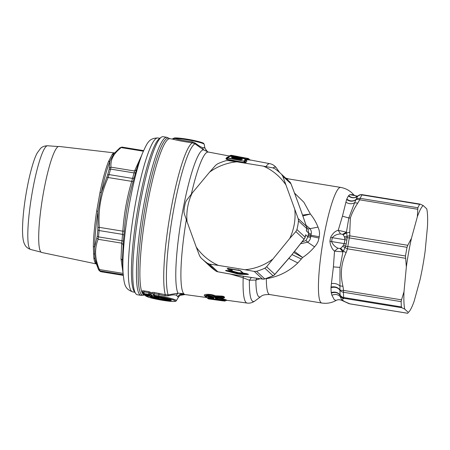 <?xml version="1.0" encoding="UTF-8"?>
<svg xmlns="http://www.w3.org/2000/svg" width="450" height="450" viewBox="0 0 450 450"><rect width="100%" height="100%" fill="white"/><g stroke="black" fill="none" stroke-linecap="round" stroke-linejoin="round"><path stroke-width="0.67" d="M407.762 245.289L411.446 238.303A54.591 8.123 -80.7 0 0 406.344 266.934L405.484 255.999A58.056 8.64 -80.7 0 1 407.025 247.32L407.762 245.289L349.802 235.839L349.768 232.251L346.613 232.914L347.074 236.413A5.197 3.094 -1.9 0 1 349.802 235.839A5.197 0.776 -80.7 0 0 349.329 237.921L347.124 237.656L346.911 240.013A57.623 8.578 99.3 0 0 346.219 243.911L345.594 246.251L347.782 246.594A58.056 8.64 -80.7 0 1 349.329 237.921L407.025 247.32M357.772 203.091C354.448 208.074 351.979 213.058 350.364 218.042L348.817 217.98L342.45 216.18L345.909 202.213C348.829 204.036 351.726 204.227 354.6 202.792L356.006 199.626A5.197 2.723 31.6 0 1 359.691 199.817L357.772 203.091L354.6 202.792L348.817 217.98L346.427 232.2L346.613 232.914L343.103 234.709L344.396 236.779L347.074 236.413L347.124 237.656L344.751 238.252L344.936 239.754L346.911 240.013M346.219 243.911A5.197 0.332 9.8 0 1 344.25 243.619L343.541 245.014L345.594 246.251L345.094 247.506A5.197 2.244 20.8 0 0 347.484 248.839L405.45 258.283M411.446 238.303L417.347 216.799A54.591 8.123 -80.7 0 1 423.197 205.549L426.752 208.856A54.591 8.123 -80.7 0 1 427.5 226.243L425.154 251.055A54.591 8.123 -80.7 0 1 420.053 279.686L414.152 301.191A54.591 8.123 -80.7 0 1 409.365 311.349A54.591 8.123 -80.7 0 1 408.302 312.435L404.747 309.127A54.591 8.123 -80.7 0 1 403.999 291.746L401.518 299.846L343.553 290.402L342.951 286.284L339.806 285.863C337.539 283.86 334.744 283.101 331.419 283.59L331.014 287.662A54.759 8.151 99.3 0 0 331.228 292.635A6.93 5.856 175.5 0 1 340.138 295.245C341.752 296.978 342.934 297.737 343.688 297.517A58.056 8.64 -80.7 0 1 343.463 292.252A5.197 0.776 -80.7 0 1 343.553 290.402A5.197 1.867 -9.4 0 1 339.93 289.868L340.003 267.407L333.405 266.889L331.419 283.59M406.344 266.934L403.999 291.746M408.302 312.435L409.365 311.349M407.931 313.009L407.812 313.279L349.853 303.834A5.197 0.776 99.3 0 0 349.92 303.874L407.784 313.301M423.197 205.549L420.306 204.159L419.659 204.345L420.306 204.159M417.347 216.799L417.887 207.754A58.056 8.64 -80.7 0 1 419.659 204.345L361.963 194.94C361.327 194.468 359.938 194.861 357.795 196.127L358.245 195.789M344.396 236.779L344.751 238.252M343.541 245.014L342.686 246.398L345.094 247.506L343.367 251.134L340.689 248.248L342.686 246.398M338.001 248.226L334.513 251.128C332.01 249.12 330.474 245.835 329.918 241.262A5.197 0.332 -170.2 0 0 331.594 241.554C332.724 244.524 334.862 246.746 338.001 248.226L340.099 248.535L342.923 251.865L343.367 251.134L346.134 252.636C341.139 263.211 340.076 274.427 342.951 286.284M340.099 248.535L340.689 248.248M333.405 266.889L334.513 251.128L342.923 251.865L340.003 267.407M404.747 309.127L401.856 307.738L401.389 306.923A58.056 8.64 -80.7 0 1 401.164 301.652L401.518 299.846M417.887 207.754L360.191 198.349A58.056 8.64 -80.7 0 1 361.963 194.94A5.197 0.776 -80.7 0 1 362.272 194.676A5.197 5.197 0 0 0 358.402 195.587L357.885 196.009C354.864 198.304 351.787 198.18 348.654 195.626L349.841 194.659L353.644 194.715C350.246 190.8 345.909 188.364 340.627 187.403A58.579 8.719 -80.7 0 0 319.607 266.501A58.579 8.719 99.3 0 0 321.789 303.03C326.897 303.778 331.639 302.929 336.004 300.493L334.204 299.588L331.92 295.267L331.228 292.635M417.651 209.261L359.691 199.817A5.197 0.776 99.3 0 1 360.191 198.349A5.197 4.511 -155.5 0 0 356.085 199.423A56.098 8.348 -80.7 0 1 357.795 196.127A6.93 6.441 -148.5 0 1 348.463 195.885L348.654 195.626M345.909 202.213L346.624 199.53C349.948 201.718 353.076 201.752 356.006 199.626L356.085 199.423C353.154 201.544 350.055 201.437 346.793 199.097A54.759 8.151 -80.7 0 1 348.463 195.885M343.103 234.709L342.63 234.326L346.427 232.2L338.226 230.31L340.543 233.961L342.63 234.326M329.918 241.262A57.465 8.55 -80.7 0 1 330.609 237.381A5.197 0.686 -169.6 0 0 332.28 237.69L344.936 239.754A57.189 8.511 99.3 0 0 344.25 243.619L331.594 241.554A57.189 8.511 -80.7 0 1 332.28 237.69C334.367 235.328 337.118 234.084 340.543 233.961M342.45 216.18L338.226 230.31C335.239 231.002 332.696 233.359 330.609 237.381M346.624 199.53L346.793 199.097M357.615 196.149L349.841 194.659M348.688 303.508A5.197 4.776 -66.7 0 0 348.705 303.514L348.705 303.514A5.197 4.776 -66.7 0 0 349.853 303.834L348.306 303.148C342.765 301.011 341.156 299.514 343.485 298.659L340.273 296.685L340.172 295.464L343.896 298.294A5.197 0.776 -80.7 0 1 343.688 297.517L401.389 306.923M349.92 303.874A5.197 5.197 0 0 1 348.705 303.514L347.034 302.771L348.306 303.148M347.034 302.771L341.972 300.426L340.273 296.685C337.995 294.345 335.211 293.873 331.92 295.267M331.29 293.096C335.115 291.791 338.074 292.584 340.172 295.464L340.138 295.245A56.098 8.348 99.3 0 1 339.919 290.154A5.197 3.938 -0.8 0 0 343.463 292.252L401.164 301.652M331.014 287.662C334.868 286.712 337.838 287.544 339.919 290.154L339.93 289.868C337.843 287.263 334.879 286.324 331.031 287.061M230.321 271.102L237.757 273.088L239.58 273.381L238.477 272.728A1.384 0.906 104.9 0 0 237.757 273.088L237.769 273.431L239.586 273.729L240.328 274.32L237.049 273.786A1.384 0.906 -75.1 0 0 237.769 273.431L227.486 270.686M306.675 228.561A5.197 5.197 0 0 0 306.428 226.373A5.197 2.042 161.3 0 0 306.349 226.209L306.349 226.209A5.197 5.119 -47.1 0 1 306.63 228.476A58.056 57.127 132.9 0 1 306.332 230.912L306.675 228.561A5.197 0.562 5.7 0 0 306.63 228.476L298.474 220.894A58.056 57.127 132.9 0 1 296.933 229.567L305.083 237.156A5.197 0.444 14.4 0 1 305.128 237.24A5.197 0.444 14.4 0 1 305.117 237.263L305.646 234.765A58.056 57.127 132.9 0 1 305.083 237.156A5.197 5.119 132.9 0 1 304.037 239.203L290.599 256.331L274.719 274.601A5.197 1.288 -137.7 0 0 274.815 274.365L266.625 266.749L264.836 268.189A58.056 57.127 132.9 0 1 256.579 271.305L254.256 271.418L262.446 279.034C248.102 277.104 233.229 274.68 217.822 271.766L209.632 264.144L207.562 263.323A58.056 57.127 132.9 0 1 201.662 258.531A58.056 57.127 132.9 0 1 200.852 257.76L199.581 255.825L196.251 247.061A54.591 53.719 132.9 0 0 218.402 265.404L209.632 264.144M305.128 237.212L305.646 234.765L307.907 236.869L305.961 240.542L302.085 241.903M304.937 237.842L305.454 236.492M209.548 297.776L210.279 297.512L209.537 297.787L213.092 298.316L212.681 297.838L213.446 298.361L212.732 297.152M306.585 229.376L306.652 228.763M306.63 227.177L307.986 228.988L308.599 233.016L307.907 236.869L310.584 237.398C310.343 239.389 309.369 240.998 307.659 242.224L300.69 243.709M307.986 228.988L310.011 228.667C311.237 230.417 311.619 232.256 311.158 234.18L308.599 233.016L306.332 230.912L306.675 229.652M192.161 193.101A54.591 53.719 -47.1 0 0 187.059 221.732L184.179 213.39L183.938 211.157A58.056 57.127 132.9 0 1 185.484 202.483L186.497 200.396L192.161 193.101L209.604 172.114L215.719 165.24L217.575 163.862A58.056 57.127 132.9 0 1 225.838 160.746L228.083 160.566L236.852 161.82L263.486 166.162L272.706 167.839L274.849 168.727A58.056 57.127 132.9 0 1 280.749 173.52A58.056 57.127 132.9 0 1 281.559 174.291L282.757 176.164L290.947 183.78C296.612 198.411 301.742 212.558 306.349 226.209L298.159 218.593L298.474 220.894M280.749 173.52L288.906 181.102A58.056 57.127 132.9 0 1 289.716 181.873A5.197 5.119 132.9 0 1 290.947 183.78A5.197 0.439 158.9 0 0 290.953 183.741A5.197 5.197 0 0 0 289.716 181.879L281.559 174.291M240.39 159.593L242.466 159.176L240.846 158.406L240.705 158.692L241.627 159.401L241.374 159.677L242.213 159.458L240.694 159.688L232.768 158.186L231.458 157.427L232.161 157.899L232.419 157.618L233.792 158.034L233.972 157.416L240.705 158.692L240.525 159.311L233.792 158.034L233.657 158.31M247.854 274.101A1.384 1.367 -47.1 0 0 248.501 274.393L248.411 274.314A1.384 1.367 -47.1 0 1 247.849 274.084M243.478 273.285L245.97 273.696L246.172 273.414L245.97 273.696L248.411 274.314M228.246 268.296L227.216 268.537L240.649 270.726A1.384 1.367 132.9 0 1 240.086 270.495M229.084 268.622L238.23 270.118L238.41 269.826L238.213 270.107L239.951 270.382M228.122 268.318L229.123 268.627M237.049 273.786L226.294 270.917L225.506 270.579L227.413 270.669M225.506 270.579L226.536 270.338M225.596 270.664A1.384 1.367 -47.1 0 0 226.423 270.534M226.294 270.917L227.014 270.562M247.5 273.999A1.384 1.17 91.2 0 0 248.169 274.483L240.328 274.32M296.933 229.567L295.847 231.587L304.037 239.203A5.197 1.187 -142.8 0 0 304.234 239.085A5.197 5.197 0 0 0 305.128 237.24L305.297 236.576M305.961 240.542L307.659 242.224L314.55 246.842L316.553 244.378L318.094 241.498L319.011 238.033L310.742 236.289L310.584 237.398M310.928 235.254L310.742 236.284L308.171 235.513M311.158 234.18L310.928 235.249L319.241 236.751L319.567 233.224L319.101 230.074L318.015 227.115L310.016 228.667L306.067 225.321M212.023 296.702L212.681 297.838L210.279 297.512L209.627 296.376M208.603 296.719L207.804 296.994L209.194 296.494L212.057 296.876L213.553 297.782L212.844 297.332L213.379 298.266M209.537 297.787L208.839 296.584L208.592 296.786L209.323 298.007L208.53 298.226L209.784 298.541L209.537 297.787M290.925 183.718A5.197 0.439 158.9 0 1 290.953 183.741C296.634 198.433 301.793 212.648 306.428 226.373M298.159 218.593L282.757 176.164M209.604 172.114A54.591 53.719 132.9 0 1 236.852 161.82M294.829 209.829A54.591 53.719 132.9 0 1 289.733 238.461L266.625 266.749M272.289 259.453A54.591 53.719 132.9 0 1 245.036 269.741L254.256 271.418M289.733 238.461L295.847 231.587M263.486 166.162A54.591 53.719 132.9 0 1 285.637 184.506M240.846 158.406L234.112 157.134L232.419 157.618L231.716 157.14L231.458 157.427M245.036 269.741L218.402 265.404M201.662 258.531L209.818 266.119A58.056 57.127 132.9 0 0 215.719 270.906L215.736 270.923A5.197 5.197 0 0 0 217.772 271.783A5.197 0.489 -79.4 0 0 217.822 271.766A5.197 5.119 -47.1 0 1 215.719 270.906L207.562 263.323M262.654 279.096A5.197 1.991 -82.2 0 1 262.446 279.034A5.197 5.119 132.9 0 0 264.729 278.893L264.819 278.933A5.197 5.197 0 0 1 262.654 279.096C246.122 276.812 235.007 274.995 217.772 271.783M274.719 274.601A5.197 5.197 0 0 1 273.071 275.816L264.836 268.189M266.209 278.505L266.349 278.691C278.572 276.688 289.058 271.446 297.804 262.952L302.642 257.501L293.743 252.489M314.55 246.842C310.989 251.038 307.018 254.588 302.642 257.501L294.559 251.482M319.011 238.033L319.241 236.751M213.638 298.642L213.114 298.344M213.57 298.547L214.284 299.008L213.322 299.031L213.278 298.603L209.953 297.889M318.015 227.115C316.086 222.232 313.537 217.873 310.382 214.048L302.844 215.966M294.502 193.056L303.868 202.224L310.382 214.048L302.535 215.083M187.059 221.732L196.251 247.061M234.112 157.134L231.716 157.14M242.466 159.176L242.213 159.458M247.854 158.709L230.743 155.672L231.339 155.317L238.123 156.538M248.226 159.249L247.224 158.316L230.895 155.402L229.787 155.829L229.877 156.549M247.236 158.316L231.339 155.317A1.041 1.041 0 0 0 231.086 155.301A1.041 1.029 86.1 0 1 231.086 155.301L231.086 155.301A1.041 1.029 86.1 0 1 231.339 155.317L231.041 155.717L231.339 155.317M248.788 159.705L247.894 158.743A1.041 1.041 0 0 0 247.23 158.316L238.477 156.667M237.746 156.527L238.05 156.589M214.284 299.008L213.553 297.782M207.804 296.994L208.53 298.226M211.376 298.901L210.735 299.188L209.79 299.07L210.572 298.851M209.919 299.093L222.829 300.87L208.356 298.873L206.308 296.854C207.248 295.779 209.829 295.931 214.048 297.304L215.359 297.568L214.605 297.022L214.048 297.304M209.953 298.592L209.16 298.811M225.056 300.358L225.518 300.645L226.817 300.285L225.591 299.565L224.027 300.184L225.225 300.876L224.443 301.095L225.518 300.645L223.459 299.694L223.189 299.97L224.027 300.184L223.234 300.403L224.443 301.095L220.95 300.353L221.091 300.099L209.869 298.637M221.49 300.15L221.929 300.532M222.778 300.859L221.833 300.313M210.757 299.188L222.531 300.814M216.551 298.957L215.972 298.001L215.184 298.209L215.955 299.396L223.234 300.403L223.189 299.97L217.384 299.171L215.955 299.396L216.551 298.957L223.459 299.694L223.386 298.991L225.591 299.565M249.778 159.879L248.782 159.48M228.015 158.141L227.312 158.079L228.296 156.876L229.14 156.651L228.133 157.877A1.041 0.984 36.1 0 0 227.312 158.079L228.077 157.072L226.952 157.371L225.889 158.67L226.772 159.531L228.133 157.877L243.945 161.167L228.015 158.141M225.889 158.67L226.98 158.4L226.924 159.199L244.328 162.54L243.945 161.167L244.755 161.353A1.041 0.984 -145.1 0 0 244.063 160.909L245.042 159.666L245.745 160.138L244.755 161.353L245.841 162.529L244.176 162.872L226.772 159.531M229.14 156.651C229.894 156.189 231.705 156.218 234.585 156.746L234.658 157.118L234.585 156.746L241.318 158.018L241.397 158.389L241.318 158.018C244.097 158.558 245.334 159.109 245.042 159.666M247.843 158.681L247.871 158.383L248.563 158.873A1.041 1.029 -72.1 0 0 247.995 158.417L247.995 158.417A1.041 1.029 -72.1 0 0 247.882 158.389M247.877 158.383A1.041 1.041 0 0 1 247.995 158.417L248.614 158.704A1.041 1.041 0 0 1 248.94 159.03L248.265 158.569M229.41 156.054L228.656 156.127L229.787 155.829L230.074 156.189L230.743 155.672L230.046 155.627L230.895 155.402M231.086 155.301L230.406 155.43A1.041 1.041 0 0 0 230.079 155.599L230.046 155.627M321.789 303.03L269.685 294.542A58.579 8.719 99.3 0 1 266.349 278.691L265.843 278.618M260.134 278.747L255.898 280.041L256.995 278.303M230.327 274.061L243.174 277.785L249.412 280.232L251.387 277.487M249.412 280.232L255.898 280.041A62.634 9.321 99.3 0 0 260.966 296.511L254.903 300.983A68.085 10.131 -80.7 0 1 249.412 280.232M215.961 297.99L222.227 298.468A1.041 1.041 0 0 0 222.834 298.316L224.544 297.686L224.319 297.039L223.014 297.366L222.913 298.221L223.234 298.024L223.014 297.366C223.312 296.781 223.088 296.589 222.328 296.792L221.771 297.512L222.733 297.731L221.951 297.928L222.126 298.418L216.248 297.883L215.184 298.209M208.35 298.873L204.3 295.476C203.338 293.996 211.033 293.788 215.201 295.779L214.605 297.022C209.768 295.515 206.764 295.307 205.599 296.404L205.487 296.229C204.407 294.728 211.528 294.463 214.774 296.443L215.19 296.522L215.038 297.124L221.771 297.512A1.041 0.383 93.8 0 0 221.951 297.928L215.359 297.568M205.982 297.113L205.599 296.404L206.308 296.854M216.276 297.804L216.799 298.699L217.643 298.901L216.557 298.952L217.389 299.166M250.031 160.268L249.57 159.587A1.041 1.018 -38.2 0 1 249.649 159.705L249.817 160.009M228.876 156.667L228.167 156.994M244.176 162.872L245.942 160.532L246.881 161.167L245.841 162.529M245.745 160.138L245.554 159.621L245.745 160.138M245.554 159.621L245.942 160.532M246.015 160.166L245.852 159.862C244.761 158.917 246.178 159.227 241.346 158.012L234.607 156.735C227.537 155.931 230.001 156.347 228.319 156.853L228.296 156.876M248.192 159.176L249.66 159.862L248.417 159.621L247.995 158.709M249.559 159.834L249.255 159.525M248.884 159.727L248.164 159.159L247.669 159.278L248.586 159.913L246.763 159.75L247.669 159.278L247.494 158.878A1.041 1.024 -107.9 0 0 246.808 158.4L246.96 159.39L244.772 158.974M230.614 156.291L230.074 156.189M254.903 300.983C252.399 302.738 249.812 303.435 247.134 303.069A70.622 10.508 99.3 0 1 243.174 277.785L243.321 276.244M222.913 298.221L222.126 298.418M223.003 297.906L223.616 297.911L223.071 298.125M222.036 296.111L215.201 295.779L215.196 296.505L222.328 296.792L222.036 296.111C223.498 296.308 224.263 296.618 224.319 297.039M214.785 296.421L215.19 296.522M216.827 298.676L217.986 298.159M217.643 298.901L218.059 298.26L223.386 298.991M246.054 160.189L246.881 161.167M246.532 160.341L245.953 160.054M227.773 157.022L226.952 157.371M229.489 156.054L229.151 156.032M228.656 156.127L229.247 156.414M249.086 159.801L248.586 159.913M162.011 297.281L161.702 297.748L160.222 297.872L159.778 297.456A1.041 1.024 -47.1 0 0 160.279 297.411M141.002 295.346A80.066 11.914 99.3 0 1 138.026 245.419A80.066 11.914 99.3 0 1 166.753 137.301L163.074 136.699A80.066 11.914 99.3 0 0 161.156 137.312L159.227 138.735A78.334 11.655 99.3 0 0 132.992 243.911A78.334 11.655 99.3 0 0 134.319 291.6L135.697 293.558A80.066 11.914 99.3 0 0 137.323 294.75L141.002 295.346L144.883 295.104M161.156 137.312A80.066 11.914 99.3 0 0 134.342 244.817A80.066 11.914 99.3 0 0 135.697 293.558M224.544 297.686L223.183 297.973M204.3 295.476L206.325 297.473M226.817 300.285L225.281 300.892M159.778 297.456L161.409 297.574A10.8 1.052 -169.9 0 1 171.298 300.308A10.8 1.052 -169.9 0 1 162.799 299.931A10.8 1.052 -169.9 0 1 150.643 297.084A1.041 0.973 -65 0 0 151.172 297.011M150.643 297.084L152.083 296.781L151.898 297.101L155.267 297.658L150.896 296.994L151.447 296.736M156.572 297.928L156.853 298.018A4.331 0.422 -169.9 0 0 164.076 299.368A4.331 0.422 -169.9 0 0 161.471 298.226L160.222 297.872M165.724 298.839L166.179 298.822L165.836 299.025A5.175 0.506 -169.9 0 0 161.702 297.748L161.471 298.226M207.619 151.881L204.334 147.617L202.607 147.696C200.672 146.942 198.236 145.412 195.294 143.094L192.144 141.795C184.286 140.749 178.481 139.629 174.735 138.437C173.379 138.341 172.912 138.487 173.329 138.876M204.907 148.157L204.334 147.617M191.346 194.136A72.203 10.744 -80.7 0 1 208.288 152.038L203.529 149.856L202.607 147.696M178.121 296.876L178.352 297.259C179.775 295.048 181.794 294.069 184.416 294.322L183.673 293.636L177.992 293.192L168.114 294.863L165.319 294.688L154.086 292.449L154.058 293.676L153.36 294.114L152.044 292.95L153.534 294.699M178.352 297.259L176.316 295.183L177.992 293.192A73.592 10.952 99.3 0 1 177.244 249.244A73.592 10.952 99.3 0 1 203.529 149.856L195.019 143.826L195.294 143.094M155.138 296.527L155.053 296.516A1.041 1.024 -47.1 0 1 154.53 296.252L154.001 295.762A1.041 1.041 0 0 1 153.709 295.296L153.321 293.991L153.709 295.296L154.519 295.228L154.524 296.016A1.041 1.024 -47.1 0 1 153.72 295.312M155.728 296.623L158.692 297.09M158.816 297.186L157.483 296.904M158.304 297.028L158.327 297.692L159.654 297.748L158.4 297.045M159.126 297.495L158.805 297.197M156.223 297.596L154.862 296.972L154.896 297.54L156.223 297.596L155.897 297.298L158.327 297.692M149.906 296.567L151.644 297.006L151.611 296.443L149.586 296.269A1.041 1.024 -47.1 0 0 150.536 295.92L149.67 295.622A1.041 0.371 30.6 0 0 150.469 295.864L151.965 295.211L149.828 294.576L149.586 296.269L145.614 295.622L146.177 296.145A14.867 1.451 -169.9 0 0 162.624 300.313A14.867 1.451 -169.9 0 0 175.202 300.876A14.867 1.451 -169.9 0 0 158.749 296.707L158.743 295.92L154.519 295.228L154.058 293.676L158.923 294.469L158.951 293.243M177.75 296.696C179.162 294.474 181.136 293.456 183.673 293.636A72.203 10.744 -80.7 0 1 182.34 249.525A72.203 10.744 -80.7 0 1 186.339 219.673M181.26 294.728L184.416 294.322A72.203 10.744 -80.7 0 0 185.062 294.559L180.129 295.341M176.316 295.183C174.358 294.626 171.613 294.851 168.086 295.853L168.114 294.863A78.502 11.683 -80.7 0 1 167.968 249.677A78.502 11.683 -80.7 0 1 195.019 143.826L192.369 142.83L192.144 141.795M155.694 297.338L155.374 297.039A1.041 1.041 0 0 1 155.109 296.651L155.121 296.668A1.041 1.024 -47.1 0 0 155.897 297.298L155.874 296.651M152.139 295.352L150.536 295.92L150.834 296.252L152.297 295.622L151.611 296.443L154.862 296.972L154.086 295.914L152.303 295.622L151.965 295.211M154.192 295.937L153.889 295.639M144.833 294.992L144.833 294.992A1.041 1.024 -47.1 0 0 145.614 295.622L145.586 294.975M168.086 295.853L164.711 295.819L158.923 294.469L158.743 295.92A15.846 1.547 -169.9 0 1 176.389 300.668C175.534 301.106 177.109 301.309 173.391 301.5C168.452 301.494 155.998 299.391 149.856 297.602L145.648 295.886A1.041 1.024 132.9 0 0 146.177 296.145M164.711 295.819L165.319 294.688A79.2 11.784 99.3 0 1 165.291 249.519A79.2 11.784 -80.7 0 1 192.369 142.83C183.757 141.632 177.345 140.434 173.138 139.241L174.735 138.437A15.846 1.547 10.1 0 1 192.144 140.692A15.846 1.547 10.1 0 1 204.238 144.326L203.642 143.426C203.794 143.027 200.689 142.071 194.338 140.546C185.524 138.617 175.421 137.475 174.133 138.077L172.153 139.067M173.138 139.241L169.892 138.69A79.2 11.784 99.3 0 0 141.474 245.638A79.2 11.784 99.3 0 0 144.416 295.026M154.086 292.449C152.533 292.269 151.852 292.438 152.044 292.95M153.472 294.502L152.843 294.272M145.648 295.886L145.086 295.363A1.041 1.041 0 0 1 144.821 294.975L144.236 294.339L143.893 290.852L149.153 291.707L151.38 292.804L151.504 294.064L150.531 294.3M143.601 293.963L144.81 294.947M151.38 292.804L149.985 293.327L149.237 294.548A1.041 0.292 31.5 0 1 148.202 294.199L149.13 292.691L149.985 293.327L150.114 294.615L151.504 294.064M143.28 292.956L142.076 291.308L143.162 292.354L143.404 293.535L148.202 294.199L148.208 294.986A1.041 1.024 132.9 0 0 149.237 294.548L149.766 295.043L150.103 294.626M143.117 292.162L143.871 291.831L149.13 292.691L149.153 291.707M142.076 291.308C141.891 290.852 142.493 290.7 143.893 290.852M143.241 292.77L142.808 292.624M148.77 295.487L148.753 295.487A1.041 1.024 132.9 0 0 149.766 295.043A1.041 0.422 39.1 0 1 149.726 295.121A1.041 0.422 39.1 0 1 149.659 295.172M122.377 260.308L123.362 241.549A64.541 9.607 99.3 0 1 123.975 235.069L124.324 231.114C125.415 214.324 128.357 197.831 133.132 181.637L131.704 181.356L132.559 178.414A63.253 9.416 99.3 0 1 134.072 172.912L134.55 170.994L110.987 167.158L110.587 169.088L134.072 172.912A1.732 1.074 -163.9 0 0 135.686 172.361L138.206 164.019L142.419 153.388C147.42 142.403 148.984 138.195 157.815 137.953A77.985 11.604 -80.7 0 0 138.026 190.434A77.985 11.604 -80.7 0 0 128.458 277.447A77.985 11.604 -80.7 0 0 132.733 291.892L134.758 292.224M133.132 181.637L134.145 177.975L132.559 178.414L109.074 174.589L108.146 177.519L106.864 177.041L101.357 192.442L98.004 211.281L97.813 230.018A62.387 9.287 99.3 0 0 97.222 236.284L94.59 247.337L94.646 254.16L95.085 258.778L98.184 268.779L99.439 269.55L99.968 270.872L123.188 274.652M123.052 244.553L121.697 243.141L121.989 240.722A63.253 9.416 -80.7 0 1 122.591 234.371L122.828 231.182L99.27 227.346L99.107 230.546L122.591 234.371L123.975 235.069M124.324 231.114L122.828 231.182C123.941 214.273 126.9 197.662 131.704 181.356L108.146 177.519C100.969 193.444 98.01 210.049 99.27 227.346L97.864 227.571M123.097 273.403L121.016 258.868L121.697 243.141L98.139 239.299L96.868 238.101M122.377 260.224L123.036 272.363A72.849 10.839 -80.7 0 1 123.03 272.261A72.849 10.839 -80.7 0 1 142.419 153.388M123.131 273.87L122.996 273.386L99.439 269.55C94.793 258.778 94.359 248.698 98.139 239.299L98.511 236.897L97.222 236.284M100.423 271.575L98.854 270.169A1.732 1.693 -34.5 0 0 99.968 270.872A63.253 9.416 99.3 0 0 100.879 271.716L123.249 275.366L100.963 271.733M136.333 169.993L134.55 170.994L141.553 155.582M98.854 270.169L98.184 268.779M108.45 161.679L112.236 154.389A1.732 1.659 -141.1 0 0 113.771 153.81L109.935 161.196A57.127 8.499 99.3 0 0 101.357 192.442L100.001 192.454A56.261 8.37 -80.7 0 1 108.45 161.679L109.935 161.196L109.136 169.403L110.587 169.088A63.253 9.416 99.3 0 0 109.074 174.589L107.646 174.831L106.864 177.041M143.578 150.609L121.972 147.088L121.163 147.583C117.377 150.626 114.728 153.551 113.22 156.358C111.42 159.446 110.677 163.046 110.987 167.158L109.373 167.917M143.325 151.194L121.163 147.583L119.689 148.061M100.001 192.454L96.694 211.005L98.004 211.281A57.127 8.499 99.3 0 0 94.59 247.337A1.732 1.204 -179.1 0 0 93.336 246.516L93.819 257.782L95.085 258.778A57.127 8.499 99.3 0 0 95.962 262.766L98.212 268.841M96.508 263.976L41.67 252.467A53.724 7.993 -80.7 0 1 38.818 242.539A53.724 7.993 -80.7 0 1 45.349 182.891A53.724 7.993 -80.7 0 1 58.95 146.43L114.604 152.921M44.032 149.406A52.554 7.819 99.3 0 0 30.066 206.415A52.554 7.819 99.3 0 0 30.718 249.497C25.779 247.703 25.088 244.929 24.879 244.783C23.535 242.381 22.607 239.006 22.5 229.663C22.736 214.672 24.896 197.724 28.986 178.813C31.984 165.887 34.751 157.23 37.299 152.837L40.59 148.382C40.832 148.314 42.367 145.901 47.616 145.766A52.554 7.819 99.3 0 0 44.032 149.406M405.484 255.999L347.782 246.594A5.197 0.776 99.3 0 0 347.484 248.839L346.134 252.636M350.364 218.042L349.768 232.251M401.856 307.738L343.896 298.294L343.485 298.659M244.654 273.488L239.58 273.381L239.586 273.729L246.96 273.881M231.114 270.765L238.477 272.728M239.906 270.461L241.374 271.822A1.384 1.367 132.9 0 1 241.537 271.856M242.618 272.869L238.838 272.79M243.439 273.279L243.382 273.268A1.384 1.367 132.9 0 1 242.679 272.925L247.708 273.971M240.649 270.726L243.382 273.268M227.216 268.537L229.956 271.08A1.384 1.367 132.9 0 0 230.974 270.838L230.917 270.877M228.51 268.537L230.974 270.838L231.244 270.641M227.374 270.664L229.905 271.074M248.501 274.393L248.169 274.483M256.579 271.305L264.729 278.893A58.056 57.127 132.9 0 0 272.987 275.771A5.197 5.119 -47.1 0 0 274.815 274.365L290.531 256.286M308.374 234.36L310.922 235.249M231.069 270.36L232.346 270.349L230.794 268.903M232.346 270.349A1.384 1.367 -47.1 0 0 231.317 270.591L229.23 268.65M234.27 155.829L231.992 155.402A1.041 1.041 0 0 0 231.739 155.385L231.986 155.402M301.404 259.037L292.022 254.604M285.643 178.071L288.529 178.914A58.579 8.719 99.3 0 0 287.072 179.398M213.322 299.031L209.784 298.541M249.57 159.587A1.041 1.018 -38.2 0 0 249.081 159.249A1.041 1.041 0 0 1 249.57 159.587M231.947 155.419L234.298 155.835M297.804 262.952L288.855 258.429M217.575 295.858L218.109 297.669M273.156 167.94A68.085 10.131 -80.7 0 1 276.553 168.114C274.804 165.701 272.571 164.216 269.848 163.671L249.137 159.756M166.067 298.862A6.019 0.585 -169.9 0 0 166.764 298.71M165.493 299.25L169.386 299.441M219.037 297.99L218.678 298.17L219.037 297.99M266.006 166.612A70.622 10.508 -80.7 0 1 269.848 163.671M246.763 159.75L245.599 159.525M152.809 297.259A9.956 0.973 -169.9 0 0 163.417 299.503A9.956 0.973 -169.9 0 0 170.539 299.88M155.256 297.652L156.853 298.018M174.127 138.409A14.867 1.451 10.1 0 1 189.259 139.545A14.867 1.451 10.1 0 1 203.316 143.657M155.059 296.511L154.524 296.016L158.749 296.707M154.53 296.252A1.041 1.041 0 0 0 155.07 296.516L157.494 296.916M159.654 297.748L159.221 297.349M151.644 297.006L154.896 297.54M180.422 295.149A73.592 10.952 99.3 0 0 180.962 295.014M166.753 137.301L169.251 138.426A79.633 11.852 99.3 0 0 139.748 245.526A79.633 11.852 99.3 0 0 143.73 295.071M148.939 295.504L149.563 295.605L149.591 295.262M143.415 293.558A1.041 1.024 -47.1 0 0 144.236 294.339L148.208 294.986L148.742 295.481L144.771 294.834A1.041 1.024 -47.1 0 1 144.242 294.576A1.041 1.041 0 0 0 144.782 294.84L144.771 294.834M135.686 172.361A64.541 9.607 99.3 0 0 134.145 177.975M97.813 230.018L99.107 230.546A63.253 9.416 99.3 0 0 98.511 236.897L121.989 240.722A1.732 0.793 -175.2 0 1 123.362 241.549M122.372 260.139L121.016 258.868M109.136 169.403A62.387 9.287 99.3 0 0 107.646 174.831M93.336 246.516A56.261 8.37 -80.7 0 1 96.694 211.005M112.236 154.389A56.261 8.37 -80.7 0 1 114.514 152.916M93.606 253.586L94.646 254.16M96.384 263.947A56.261 8.37 -80.7 0 1 93.819 257.782M47.616 145.766L58.269 146.548M30.718 249.497L41.062 252.135M420.131 204.103L362.272 194.676M358.402 195.587L357.57 196.166M357.683 196.121C357.21 196.543 356.006 196.217 354.066 195.143L353.644 194.715M336.004 300.488C337.736 299.498 339.722 299.481 341.972 300.426M240.092 270.512L242.679 272.925M226.406 270.366L229.928 271.086L231.666 270.411M304.234 239.085L290.599 256.331M288.906 181.102L289.716 181.879M232.144 157.899L241.38 159.677M215.736 270.923L209.818 266.119M273.071 275.816L264.819 278.933M288.529 178.914L340.627 187.403M208.659 296.646L212.833 297.315M213.581 298.564L213.266 298.119M222.48 300.803L222.801 300.864L222.48 300.803M269.685 294.542C265.056 294.446 262.153 295.104 260.966 296.511M279.641 172.513L276.553 168.114M248.94 159.03L249.621 159.879M230.079 155.599L229.714 155.88M226.8 300.279L247.134 303.069M229.455 156.037L208.288 152.038M160.672 297.141L160.127 297.405L161.409 297.574C171.664 299.627 170.769 300.161 170.719 299.987L170.556 299.756M165.836 299.025C164.779 299.34 166.567 299.531 162.765 299.256L155.267 297.658M208.024 152.044C207.759 152.691 206.713 151.352 204.891 148.039L204.238 144.326M206.218 297.461L185.062 294.559M181.468 294.637L181.783 294.548C180.872 294.593 179.752 295.47 178.419 297.18L176.389 300.668M169.251 138.426L169.892 138.69M155.109 296.651L154.834 296.19M144.821 294.975L144.551 294.514M144.782 294.84L148.753 295.487A1.041 1.041 0 0 0 149.726 295.121L150.502 294.255M144.242 294.576L143.713 294.086A1.041 1.041 0 0 1 143.404 293.535L143.128 292.23M159.84 138.279L157.815 137.953M123.036 272.363C124.284 284.372 124.436 288.855 132.733 291.892M121.972 147.088L119.936 147.803L113.754 153.827"/></g></svg>
